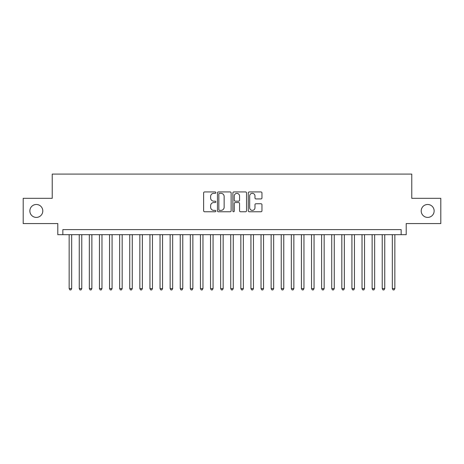 <?xml version="1.0" encoding="UTF-8"?>
<svg xmlns="http://www.w3.org/2000/svg" width="464" height="464" viewBox="0 0 464 464"><rect width="100%" height="100%" fill="white"/><g stroke="black" fill="none" stroke-linecap="round" stroke-linejoin="round"><path stroke-width="0.7" d="M215.841 192.635A0.696 0.696 0 0 0 215.145 191.939L204.618 191.939A0.992 0.992 0 0 0 203.626 192.931L203.626 210.778A0.992 0.992 0 0 0 204.618 211.77L215.145 211.77A0.696 0.696 0 0 0 215.841 211.074A0.696 0.696 0 0 0 215.145 210.378L213.782 210.378A3.173 3.173 0 0 1 210.615 207.205L210.615 205.72A3.173 3.173 0 0 1 213.782 202.548L215.145 202.548A0.696 0.696 0 0 0 215.841 201.852A0.696 0.696 0 0 0 215.145 201.161L213.782 201.161A3.173 3.173 0 0 1 210.615 197.989L210.615 196.498A3.173 3.173 0 0 1 213.782 193.331L215.145 193.331A0.696 0.696 0 0 0 215.841 192.635M421.208 210.946A6.461 6.461 0 0 0 427.669 217.407A6.461 6.461 0 0 0 434.136 210.946A6.461 6.461 0 0 0 427.669 204.479A6.461 6.461 0 0 0 421.208 210.946M29.864 210.946A6.461 6.461 0 0 0 36.331 217.407A6.461 6.461 0 0 0 42.792 210.946A6.461 6.461 0 0 0 36.331 204.479A6.461 6.461 0 0 0 29.864 210.946M260.971 198.928A0.992 0.992 0 0 0 261.963 197.937L261.963 192.931A0.992 0.992 0 0 0 260.971 191.939L249.272 191.939A0.992 0.992 0 0 0 248.281 192.931L248.281 210.778A0.992 0.992 0 0 0 249.272 211.77L260.971 211.77A0.992 0.992 0 0 0 261.963 210.778L261.963 204.728A0.992 0.992 0 0 0 260.971 203.737L255.966 203.737A0.992 0.992 0 0 0 254.974 204.728L254.974 207.727A2.651 2.651 0 0 1 252.323 210.378A2.651 2.651 0 0 1 249.673 207.727L249.673 195.982A2.651 2.651 0 0 1 252.323 193.331A2.651 2.651 0 0 1 254.974 195.982L254.974 197.937A0.992 0.992 0 0 0 255.966 198.928L260.971 198.928M401.163 234.674L406.209 234.674L406.209 223.567L440.8 223.567L440.8 198.319L411.765 198.319L411.765 174.081L52.235 174.081L52.235 198.319L23.2 198.319L23.2 223.567L57.791 223.567L57.791 234.674L401.163 234.674L401.163 229.628L62.837 229.628L62.837 234.674M231.13 192.931A0.992 0.992 0 0 0 230.144 191.939L218.445 191.939A0.992 0.992 0 0 0 217.454 192.931L217.454 210.778A0.992 0.992 0 0 0 218.445 211.77L230.144 211.77A0.992 0.992 0 0 0 231.13 210.778L231.13 192.931M233.856 191.939L245.555 191.939A0.992 0.992 0 0 1 246.546 192.931L246.546 210.778A0.992 0.992 0 0 1 245.555 211.77L240.549 211.77A0.992 0.992 0 0 1 239.557 210.778L239.557 203.539A0.992 0.992 0 0 0 238.566 202.548L235.248 202.548A0.992 0.992 0 0 0 234.256 203.539L234.256 211.074A0.696 0.696 0 0 1 233.56 211.77A0.696 0.696 0 0 1 232.87 211.074L232.87 192.931A0.992 0.992 0 0 1 233.856 191.939M219.536 193.331A0.696 0.696 0 0 0 218.84 194.022L218.84 209.687A0.696 0.696 0 0 0 219.536 210.378L220.974 210.378A3.173 3.173 0 0 0 224.147 207.205L224.147 196.498A3.173 3.173 0 0 0 220.974 193.331L219.536 193.331M239.557 196.028A2.651 2.651 0 0 0 236.907 193.378A2.651 2.651 0 0 0 234.256 196.028L234.256 200.17A0.992 0.992 0 0 0 235.248 201.161L238.566 201.161A0.992 0.992 0 0 0 239.557 200.17L239.557 196.028M69.153 234.674L69.153 288.608L71.676 288.608L71.676 234.674M71.676 288.608L70.917 289.919L69.907 289.919L69.153 288.608M79.251 234.674L79.251 288.608L81.774 288.608L81.774 234.674M81.774 288.608L81.02 289.919L80.005 289.919L79.251 288.608M89.349 234.674L89.349 288.608L91.872 288.608L91.872 234.674M91.872 288.608L91.118 289.919L90.109 289.919L89.349 288.608M99.447 234.674L99.447 288.608L101.976 288.608L101.976 234.674M101.976 288.608L101.216 289.919L100.207 289.919L99.447 288.608M109.55 234.674L109.55 288.608L112.073 288.608L112.073 234.674M112.073 288.608L111.314 289.919L110.304 289.919L109.55 288.608M119.648 234.674L119.648 288.608L122.171 288.608L122.171 234.674M122.171 288.608L121.411 289.919L120.402 289.919L119.648 288.608M129.746 234.674L129.746 288.608L132.269 288.608L132.269 234.674M132.269 288.608L131.515 289.919L130.506 289.919L129.746 288.608M139.844 234.674L139.844 288.608L142.373 288.608L142.373 234.674M142.373 288.608L141.613 289.919L140.604 289.919L139.844 288.608M149.942 234.674L149.942 288.608L152.47 288.608L152.47 234.674M152.47 288.608L151.711 289.919L150.701 289.919L149.942 288.608M160.045 234.674L160.045 288.608L162.568 288.608L162.568 234.674M162.568 288.608L161.808 289.919L160.799 289.919L160.045 288.608M170.143 234.674L170.143 288.608L172.666 288.608L172.666 234.674M172.666 288.608L171.912 289.919L170.903 289.919L170.143 288.608M180.241 234.674L180.241 288.608L182.764 288.608L182.764 234.674M182.764 288.608L182.01 289.919L181.001 289.919L180.241 288.608M190.339 234.674L190.339 288.608L192.867 288.608L192.867 234.674M192.867 288.608L192.108 289.919L191.098 289.919L190.339 288.608M200.442 234.674L200.442 288.608L202.965 288.608L202.965 234.674M202.965 288.608L202.205 289.919L201.196 289.919L200.442 288.608M210.54 234.674L210.54 288.608L213.063 288.608L213.063 234.674M213.063 288.608L212.309 289.919L211.294 289.919L210.54 288.608M220.638 234.674L220.638 288.608L223.161 288.608L223.161 234.674M223.161 288.608L222.407 289.919L221.398 289.919L220.638 288.608M230.736 234.674L230.736 288.608L233.264 288.608L233.264 234.674M233.264 288.608L232.505 289.919L231.495 289.919L230.736 288.608M240.839 234.674L240.839 288.608L243.362 288.608L243.362 234.674M243.362 288.608L242.602 289.919L241.593 289.919L240.839 288.608M250.937 234.674L250.937 288.608L253.46 288.608L253.46 234.674M253.46 288.608L252.706 289.919L251.691 289.919L250.937 288.608M261.035 234.674L261.035 288.608L263.558 288.608L263.558 234.674M263.558 288.608L262.804 289.919L261.795 289.919L261.035 288.608M271.133 234.674L271.133 288.608L273.661 288.608L273.661 234.674M273.661 288.608L272.902 289.919L271.892 289.919L271.133 288.608M281.236 234.674L281.236 288.608L283.759 288.608L283.759 234.674M283.759 288.608L282.999 289.919L281.99 289.919L281.236 288.608M291.334 234.674L291.334 288.608L293.857 288.608L293.857 234.674M293.857 288.608L293.097 289.919L292.088 289.919L291.334 288.608M301.432 234.674L301.432 288.608L303.955 288.608L303.955 234.674M303.955 288.608L303.201 289.919L302.192 289.919L301.432 288.608M311.53 234.674L311.53 288.608L314.058 288.608L314.058 234.674M314.058 288.608L313.299 289.919L312.289 289.919L311.53 288.608M321.627 234.674L321.627 288.608L324.156 288.608L324.156 234.674M324.156 288.608L323.396 289.919L322.387 289.919L321.627 288.608M331.731 234.674L331.731 288.608L334.254 288.608L334.254 234.674M334.254 288.608L333.494 289.919L332.485 289.919L331.731 288.608M341.829 234.674L341.829 288.608L344.352 288.608L344.352 234.674M344.352 288.608L343.598 289.919L342.589 289.919L341.829 288.608M351.927 234.674L351.927 288.608L354.45 288.608L354.45 234.674M354.45 288.608L353.696 289.919L352.686 289.919L351.927 288.608M362.024 234.674L362.024 288.608L364.553 288.608L364.553 234.674M364.553 288.608L363.793 289.919L362.784 289.919L362.024 288.608M372.128 234.674L372.128 288.608L374.651 288.608L374.651 234.674M374.651 288.608L373.891 289.919L372.882 289.919L372.128 288.608M382.226 234.674L382.226 288.608L384.749 288.608L384.749 234.674M384.749 288.608L383.995 289.919L382.98 289.919L382.226 288.608M392.324 234.674L392.324 288.608L394.847 288.608L394.847 234.674M394.847 288.608L394.093 289.919L393.083 289.919L392.324 288.608"/></g></svg>
